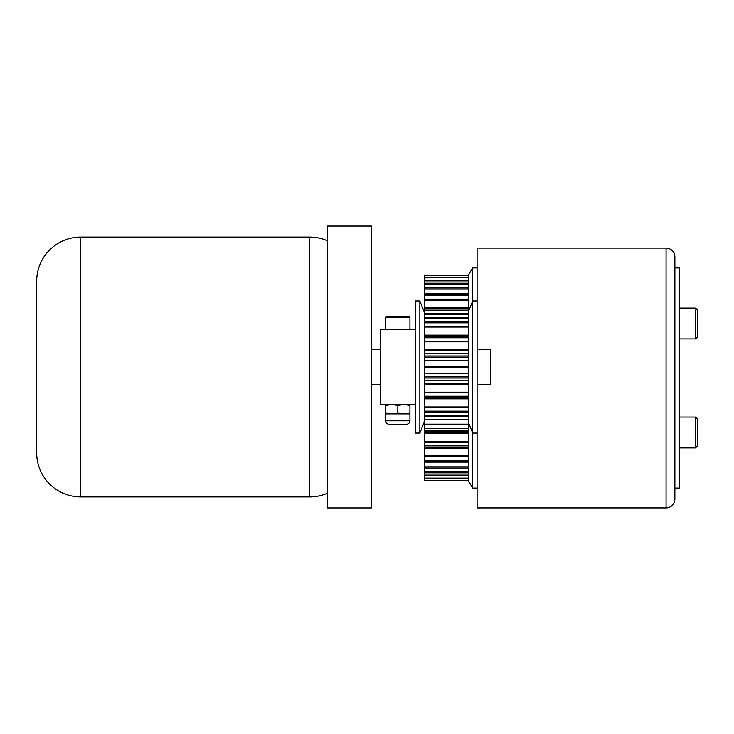 <?xml version="1.0" encoding="UTF-8"?>
<svg xmlns="http://www.w3.org/2000/svg" width="734" height="734" viewBox="0 0 734 734"><rect width="100%" height="100%" fill="white"/><g stroke="black" fill="none" stroke-linecap="round" stroke-linejoin="round"><path stroke-width="1.1" d="M477.1 433.06L477.1 507.91L666.068 507.91A8.808 8.808 0 0 0 674.876 499.102L674.876 256.882A8.808 8.808 0 0 0 666.068 248.074L477.1 248.074L477.1 433.06L472.696 433.06L472.696 488.092L477.1 488.092M468.292 475.228L424.252 475.228L424.252 480.605L468.292 480.605L468.292 275.378L424.252 275.378L424.252 311.95L419.848 300.94L419.848 433.06L424.252 422.05L424.252 311.95M468.292 468.017L424.252 468.017L424.252 472.384L468.292 472.384M468.292 456.869L424.252 456.869L424.252 462.126L468.292 462.126M468.292 442.272L424.252 442.272L424.252 448.318L468.292 448.318M468.292 424.867L424.252 424.867L424.252 431.546L468.292 431.546M424.252 428.362L468.292 428.362L468.292 430.225L424.252 430.225M424.252 445.85L468.292 445.85L468.292 447.446L424.252 447.446M424.252 460.365L468.292 460.365L468.292 461.631L424.252 461.631M424.252 471.292L468.292 471.292L468.292 472.164L424.252 472.164M424.252 478.128L468.292 478.128L424.252 478.577L468.292 478.632M468.292 277.351L424.252 277.351L468.292 277.397L424.252 277.847M424.252 283.819L468.292 283.819L468.292 284.691L424.252 284.691M424.252 294.343L468.292 294.343L468.292 295.609L424.252 295.609M424.252 308.528L468.292 308.528L468.292 310.133L424.252 310.133M424.252 424.867L424.252 422.05M424.252 442.272L424.252 431.546M424.252 456.869L424.252 448.318M424.252 468.017L424.252 462.126M424.252 475.228L424.252 472.384M424.252 480.605L468.292 480.605L472.696 488.092M424.252 275.378L468.292 275.378L472.696 267.892L472.696 433.06L468.292 422.05M472.696 267.892L477.1 267.892M674.876 499.102L674.876 488.092L679.684 488.092L679.684 267.892L674.876 267.892L674.876 256.882M371.404 226.072L371.404 507.928L327.364 507.928L327.364 226.072L371.404 226.072M477.1 349.384L490.312 349.384L490.312 384.616L477.1 384.616M380.212 349.384L371.404 349.384M380.212 384.616L371.404 384.616M309.748 496.918L309.748 237.082L80.74 237.082A44.04 44.04 0 0 0 36.7 281.122L36.7 452.878A44.04 44.04 0 0 0 80.74 496.918L309.748 496.918A44.04 44.04 0 0 0 327.364 493.239M309.748 237.082A44.04 44.04 0 0 1 327.364 240.761M424.252 353.834L468.292 353.834M424.252 335.585L468.292 335.585M424.252 321.703L468.292 321.703M424.252 314.317L468.292 314.317M415.444 329.566L380.212 329.566L380.212 404.434L415.444 404.434M419.848 433.06L415.444 433.06L415.444 300.94L419.848 300.94M468.292 311.95L472.696 300.94L477.1 300.94M697.3 316.4L697.3 309.84L697.3 316.4M697.3 328.704L697.3 337.145L695.538 338.906L695.538 308.078L697.3 309.84L697.3 328.704M697.3 330.594L697.3 317.409M679.684 447.896L695.538 447.896L695.538 417.068L697.3 418.83L697.3 446.134L697.3 426.399M679.684 417.068L695.538 417.068L697.3 418.83L697.3 425.39M409.939 329.566L409.939 317.675A1.321 1.321 0 0 0 408.618 316.354L403.379 316.354M385.717 329.566L385.717 317.675A1.321 1.321 0 0 1 387.038 316.354L408.618 316.354M387.038 316.354L397.828 316.354M385.717 413.903L403.883 413.903L409.939 412.82L409.939 405.517L403.883 404.434L397.828 405.517L397.828 412.82L403.883 413.903L409.939 413.903L409.939 420.802A3.45 3.45 0 0 1 406.489 424.252L389.167 424.252A3.45 3.45 0 0 1 385.717 420.802L385.717 412.82L391.772 413.903L397.828 412.82M385.717 404.434L385.717 412.82M385.717 405.517L391.772 404.434L397.828 405.517M409.939 404.434L409.939 405.517M409.939 413.903L409.939 412.82M666.068 507.91L666.068 248.074M424.252 280.746L468.292 280.746M424.252 287.967L468.292 287.967M424.252 299.114L468.292 299.114M424.252 313.702L468.292 313.702M468.292 424.151L424.252 424.151M424.252 433.225L468.292 433.225M468.292 432.922L424.252 432.922M468.292 441.363L424.252 441.363M468.292 455.805L424.252 455.805M468.292 466.852L424.252 466.852M468.292 474.008L424.252 474.008M424.252 281.966L468.292 281.966M424.252 289.123L468.292 289.123M424.252 300.169L468.292 300.169M80.74 237.082L80.74 496.918M424.252 314.363L468.292 314.363M468.292 314.602L424.252 314.602M424.252 322.143L468.292 322.143M468.292 322.813L424.252 322.813M424.252 336.75L468.292 336.75M468.292 337.75L424.252 337.75M424.252 355.962L468.292 355.962M468.292 357.146L424.252 357.146M424.252 376.854L468.292 376.854M468.292 378.038L424.252 378.038M424.252 396.25L468.292 396.25M468.292 397.25L424.252 397.25M424.252 411.187L468.292 411.187M468.292 411.857L424.252 411.857M424.252 419.398L468.292 419.398M468.292 419.637L424.252 419.637M468.292 317.712L424.252 317.712M468.292 326.492L424.252 326.492M468.292 341.429L424.252 341.429M468.292 360.266L424.252 360.266M424.252 373.734L468.292 373.734M424.252 392.571L468.292 392.571M424.252 407.508L468.292 407.508M424.252 416.288L468.292 416.288M424.252 318.354L468.292 318.354M424.252 327.034L468.292 327.034M468.292 335.144L424.252 335.144M424.252 335.521L468.292 335.521M424.252 341.805L468.292 341.805M468.292 349.613L424.252 349.613M424.252 350.109L468.292 350.109M424.252 360.403L468.292 360.403M468.292 366.734L424.252 366.734M424.252 367.266L468.292 367.266M468.292 373.597L424.252 373.597M468.292 383.891L424.252 383.891M424.252 384.387L468.292 384.387M468.292 392.195L424.252 392.195M468.292 398.479L424.252 398.479M424.252 398.856L468.292 398.856M468.292 406.966L424.252 406.966M468.292 415.646L424.252 415.646M409.939 317.675L385.717 317.675M409.939 420.802L385.717 420.802M424.252 283.59L468.292 283.59M424.252 293.848L468.292 293.848M424.252 307.665L468.292 307.665M424.252 380.166L468.292 380.166M424.252 398.415L468.292 398.415M424.252 412.297L468.292 412.297M424.252 419.683L468.292 419.683M679.684 338.906L695.538 338.906M679.684 308.078L695.538 308.078L697.3 309.84M695.538 447.896L697.3 446.134L695.538 447.896"/></g></svg>
